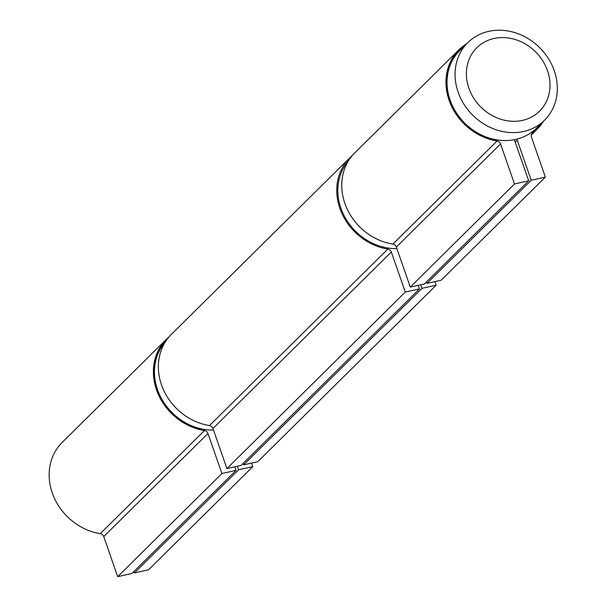 <?xml version="1.0" encoding="UTF-8"?>
<svg xmlns="http://www.w3.org/2000/svg" width="607" height="607" viewBox="0 0 607 607"><rect width="100%" height="100%" fill="white"/><g stroke="black" fill="none" stroke-linecap="round" stroke-linejoin="round"><path stroke-width="0.91" d="M164.952 342.523A54.562 47.536 45.3 0 0 157.517 389.603A54.562 47.536 45.3 0 0 213.52 430.097M348.327 161.06A54.562 47.536 45.3 0 0 340.884 208.14A54.562 47.536 45.3 0 0 396.895 248.635M458.126 92.12A54.562 47.536 45.3 0 0 544.57 120.201A54.562 47.536 45.3 0 0 539.98 47.983A54.562 47.536 45.3 0 0 467.815 42.634A54.562 47.536 45.3 0 0 458.126 92.12M468.892 88.19A44.614 38.871 -134.7 0 1 515.502 39.599A44.614 38.871 -134.7 0 1 540.2 110.52A44.614 38.871 -134.7 0 1 468.892 88.19M544.57 120.201L536.558 128.13A54.562 47.536 -134.7 0 1 450.106 100.056A54.562 47.536 -134.7 0 1 459.795 50.563L467.815 42.634M497.095 140.718A55.427 48.287 -134.7 0 1 450.622 103.554A55.427 48.287 -134.7 0 1 459.196 49.956A55.427 48.287 -134.7 0 1 465.827 44.599M542.582 122.166A55.427 48.287 -134.7 0 1 537.165 128.745A55.427 48.287 -134.7 0 1 532.301 132.872M514.501 183.974L500.547 143.92A4.021 3.505 45.3 0 0 497.087 140.983A55.715 48.537 -134.7 0 1 450.379 103.63A55.715 48.537 -134.7 0 1 458.991 49.751L354.776 152.873A55.715 48.537 45.3 0 0 346.165 206.752A55.715 48.537 45.3 0 0 392.873 244.105A4.021 3.505 -134.7 0 1 396.341 247.041L410.286 287.103L424.452 283.947L528.667 180.818L514.501 183.974L410.286 287.103M458.991 49.751A55.715 48.537 -134.7 0 1 466.768 43.666M543.523 121.233A55.715 48.537 -134.7 0 1 537.362 128.95A55.715 48.537 -134.7 0 1 532.483 133.1A4.021 3.505 45.3 0 0 532.127 133.396A4.021 3.505 45.3 0 0 531.413 137.045L545.367 177.1L441.152 280.229L426.987 283.386L426.486 281.944M514.311 139.693A20.099 17.512 -134.7 0 1 514.721 140.763L528.667 180.818M545.367 177.1L531.201 180.256L517.247 140.202A20.099 17.512 -134.7 0 1 516.906 139.117M531.201 180.256L426.987 283.386M204.498 430.264A55.427 48.287 -134.7 0 1 158.032 393.101A55.427 48.287 -134.7 0 1 166.599 339.503A55.427 48.287 -134.7 0 1 167.904 338.258M234.833 466.806L236.07 470.372L221.904 473.521L207.958 433.466A4.021 3.505 45.3 0 0 204.491 430.53A55.715 48.537 -134.7 0 1 157.782 393.177A55.715 48.537 -134.7 0 1 166.394 339.298A55.715 48.537 -134.7 0 1 169.004 336.923M166.394 339.298L62.18 442.427A55.715 48.537 45.3 0 0 53.568 496.298A55.715 48.537 45.3 0 0 100.276 533.652A4.021 3.505 -134.7 0 1 103.744 536.588L117.69 576.65L221.904 473.521M251.526 463.088L252.77 466.654L238.604 469.803L237.36 466.237M117.69 576.65L131.863 573.494L236.07 470.372M133.889 571.491L134.39 572.932L148.556 569.776L252.77 466.654M134.39 572.932L238.604 469.803M405.279 292.058L391.325 252.004A4.021 3.505 45.3 0 0 387.865 249.067A55.715 48.537 -134.7 0 1 341.157 211.714A55.715 48.537 -134.7 0 1 349.769 157.835L171.402 334.343A55.715 48.537 45.3 0 0 162.79 388.214A55.715 48.537 45.3 0 0 209.498 425.568A4.021 3.505 -134.7 0 1 212.966 428.504L226.912 468.566L241.085 465.41L419.445 288.909L405.279 292.058L226.912 468.566M349.769 157.835A55.715 48.537 -134.7 0 1 352.379 155.46M243.612 464.848L257.778 461.692L436.145 285.184L421.979 288.34L243.612 464.848L243.111 463.407M434.9 281.625L436.145 285.184M421.979 288.34L420.734 284.774M418.2 285.343L419.445 288.909M531.823 133.745L532.483 133.1M497.087 140.983L392.873 244.105M515.222 142.205L517.247 140.202M396.341 247.041L500.547 143.92M204.491 430.53L100.276 533.652M103.744 536.588L207.958 433.466M387.865 249.067L209.498 425.568M212.966 428.504L391.325 252.004M537.362 128.95L531.269 134.982"/></g></svg>
